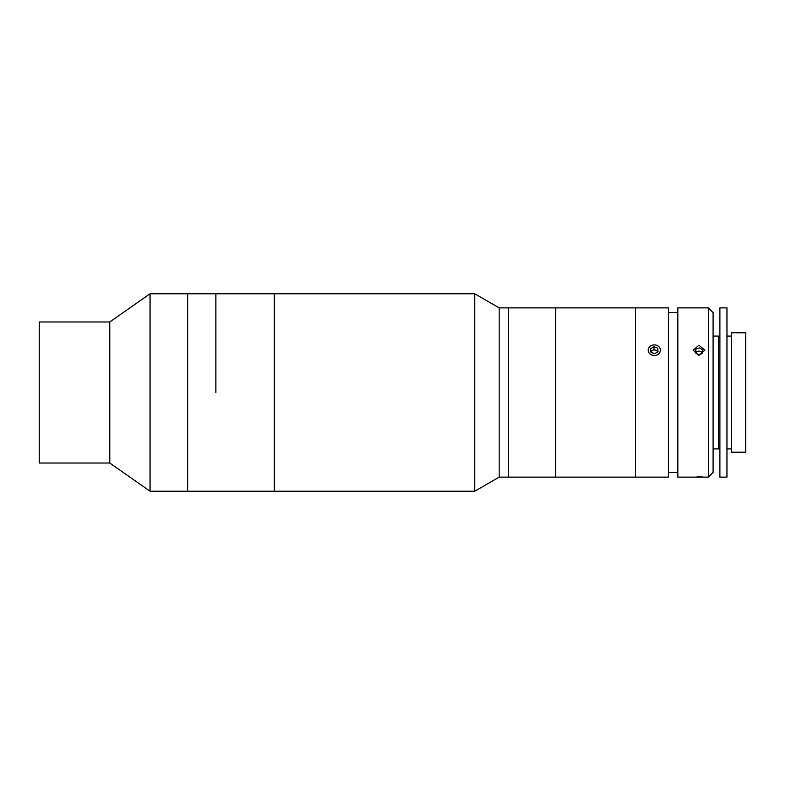<?xml version="1.0" encoding="UTF-8"?>
<svg xmlns="http://www.w3.org/2000/svg" width="785" height="785" viewBox="0 0 785 785"><rect width="100%" height="100%" fill="white"/><g stroke="black" fill="none" stroke-linecap="round" stroke-linejoin="round"><path stroke-width="1.18" d="M499.182 477.123L499.182 307.877L508.582 307.877L508.582 477.123L508.582 307.877L555.594 307.877L555.594 477.123L555.594 307.877L635.516 307.877L635.516 477.123L635.516 307.877L668.428 307.877L668.428 477.123L499.182 477.123L474.748 491.224L187.664 491.224L187.664 293.776L150.053 293.776L150.053 491.224L109.772 463.022L109.772 321.978L150.053 293.776M109.772 463.022L39.25 463.022L39.25 321.978L109.772 321.978M474.748 491.224L474.748 293.776L274.318 293.776L274.318 491.224L274.318 293.776L187.664 293.776L187.664 491.224L150.053 491.224M215.875 392.5L215.875 293.776L215.875 392.5M677.828 312.577L668.428 312.577M677.828 472.423L668.428 472.423M698.984 355.379L693.106 350.188L698.984 345.204L704.861 350.188L698.984 355.379M708.384 477.123L708.384 307.877L677.828 307.877L677.828 477.123L708.384 477.123L713.094 472.423L713.094 312.577L708.384 307.877M703.144 477.025L701.28 476.946M701.182 476.946L696.835 476.946M731.649 332.791L731.649 452.209L745.75 452.209L745.75 332.791L731.649 332.791M713.094 336.088L718.481 336.088L718.481 448.912L719.894 447.509M719.894 307.877L719.894 477.123L726.949 477.123L726.949 307.877L719.894 307.877M695.883 349.089L695.157 352.553L698.267 354.83L702.094 353.633L702.81 350.169L699.71 347.902L695.883 349.089L695.667 352.926M702.3 352.622L701.26 351.857A3.523 3.052 0 0 0 695.745 352.985M702.222 352.985A3.523 3.052 0 0 0 701.26 351.857M657.614 351.925A3.523 3.052 0 0 0 650.971 352.072M659.341 347.176A6.103 5.289 0 0 0 650.843 345.842A6.103 5.289 0 0 0 649.303 353.201A6.103 5.289 0 0 0 657.801 354.535A6.103 5.289 0 0 0 659.341 347.176M658.007 351.69L657.663 348.177L653.983 346.676L650.647 348.687L650.981 352.2L654.661 353.701L658.007 351.69M657.742 351.847L657.663 348.177M657.663 351.003L653.983 349.502L653.983 346.676M653.983 349.502L650.902 351.356M652.561 350.355L654.327 349.639M656.093 350.355L657.693 351.327M713.094 448.912L718.481 448.912M719.894 337.491L718.481 336.088M726.949 336.088L731.649 336.088M726.949 448.912L731.649 448.912M499.182 307.877L474.748 293.776"/></g></svg>
